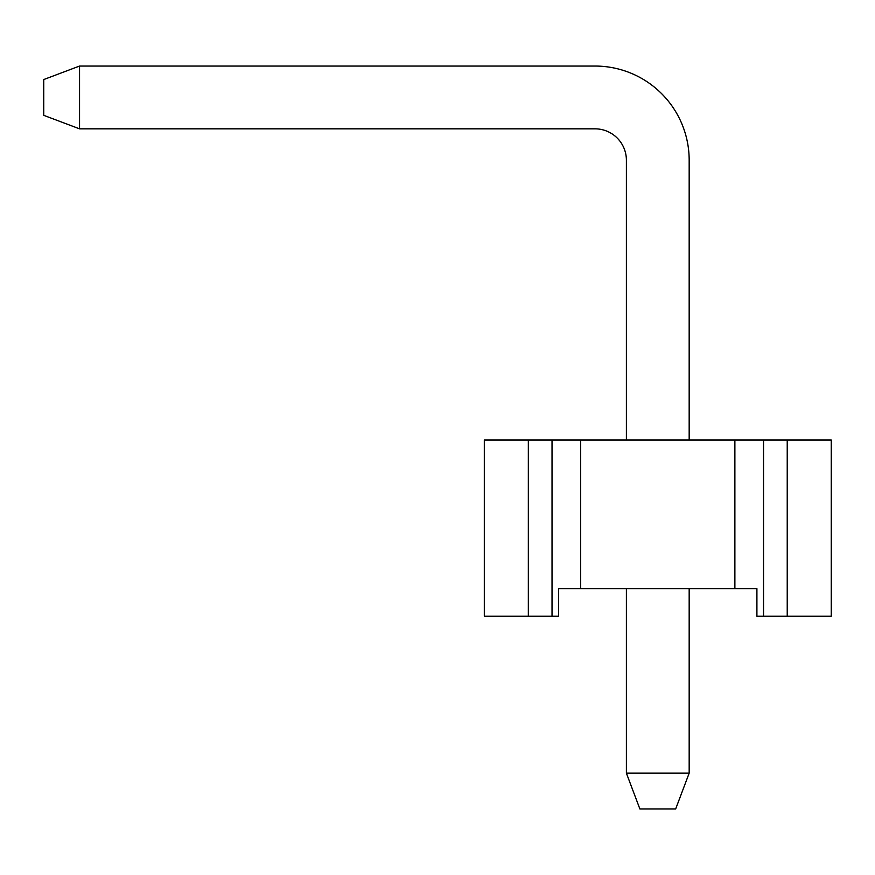 <?xml version="1.0" encoding="UTF-8"?>
<svg xmlns="http://www.w3.org/2000/svg" width="875" height="875" viewBox="0 0 875 875"><rect width="100%" height="100%" fill="white"/><g stroke="black" fill="none" stroke-linecap="round" stroke-linejoin="round"><path stroke-width="1.31" d="M689.172 439.983L689.172 160.223A94.172 94.172 0 0 0 595 66.052L79.548 66.052L79.548 128.833L595 128.833A31.391 31.391 0 0 1 626.391 160.223L626.391 439.983M595 128.833A31.391 31.391 0 0 1 626.391 160.223A31.391 31.391 0 0 0 595 128.833A31.391 31.391 0 0 1 626.391 160.223A31.391 31.391 0 0 0 595 128.833A31.391 31.391 0 0 1 626.391 160.223A31.391 31.391 0 0 0 595 128.833A31.391 31.391 0 0 1 626.391 160.223A31.391 31.391 0 0 0 595 128.833A31.391 31.391 0 0 1 626.391 160.223M675.675 808.948L639.877 808.948L626.391 773.15L689.172 773.15L675.675 808.948M689.172 588.667L689.172 773.15M626.391 588.667L626.391 773.15M79.548 128.833L43.75 115.336L43.75 79.548L79.548 66.052M528.336 616.197L484.312 616.197L484.312 439.983L580.683 439.983L580.683 588.667L558.655 588.667L558.655 616.197L528.336 616.197L528.336 439.983M580.683 588.667L734.88 588.667L734.88 439.983L580.683 439.983M734.88 439.983L831.25 439.983L831.25 616.197L763.536 616.197L763.536 439.983M734.88 588.667L756.908 588.667L756.908 616.197L763.536 616.197M552.027 439.983L552.027 616.197M787.227 616.197L787.227 439.983"/></g></svg>
